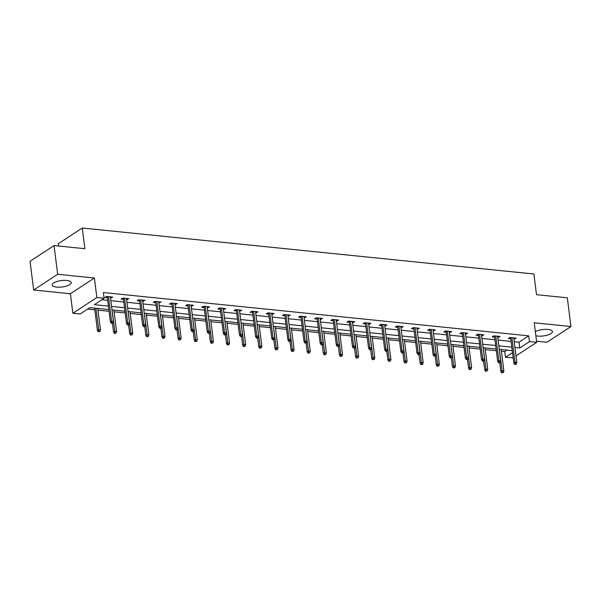 <?xml version="1.0" encoding="UTF-8"?>
<svg xmlns="http://www.w3.org/2000/svg" width="601" height="601" viewBox="0 0 601 601"><rect width="100%" height="100%" fill="white"/><g stroke="black" fill="none" stroke-linecap="round" stroke-linejoin="round"><path stroke-width="0.9" d="M56.652 287.09A9.593 3.223 172.8 0 0 66.493 286.046A9.593 3.223 172.8 0 0 71.226 282.575A9.593 3.223 172.8 0 0 66.764 280.464A9.593 3.223 172.8 0 0 56.922 281.508A9.593 3.223 172.8 0 0 52.197 284.979A9.593 3.223 172.8 0 0 56.652 287.09M535.859 335.734A9.593 3.223 172.8 0 0 537.857 336.087A9.593 3.223 172.8 0 0 547.706 335.035A9.593 3.223 172.8 0 0 552.432 331.564A9.593 3.223 172.8 0 0 547.977 329.453A9.593 3.223 172.8 0 0 535.348 331.647M108.834 309.575L89.834 307.637L80.106 314.015L72.864 313.279L96.859 297.548L104.101 298.284L94.372 304.662L108.39 306.089M70.4 293.746L94.395 278.015L57.673 274.281L54.045 245.561L30.05 261.285L33.679 290.005L70.4 293.746L72.864 313.279M58.552 246.019L58.267 243.743L82.254 228.019L533.883 273.996L536.498 294.678L567.321 297.818L570.95 326.538L534.229 322.797L536.693 342.33L516.019 355.882M536.55 341.203L546.955 342.262L570.95 326.538M513.156 357.76L505.464 357.317L512.51 352.697M501.384 351.232L504.735 351.577L505.464 357.317M87.596 309.109L94.823 309.846M97.963 310.161L109.051 311.288M114.1 311.806L125.188 312.933M130.237 313.444L141.325 314.578M146.374 315.089L157.462 316.216M162.51 316.735L173.599 317.861M178.647 318.38L189.736 319.507M194.784 320.017L205.873 321.144M210.921 321.663L222.009 322.79M227.058 323.308L238.146 324.435M243.195 324.946L254.283 326.073M259.332 326.591L270.42 327.718M275.468 328.236L286.557 329.363M291.605 329.874L302.694 331.008M307.742 331.519L318.83 332.646M323.879 333.164L334.967 334.291M340.016 334.802L351.104 335.936M356.153 336.447L367.241 337.574M372.289 338.093L383.378 339.219M388.426 339.73L399.515 340.865M404.563 341.376L415.652 342.502M420.7 343.021L431.788 344.148M436.837 344.666L447.925 345.793M452.974 346.304L464.062 347.431M469.111 347.949L480.199 349.076M485.247 349.594L496.336 350.721M57.673 274.281L33.679 290.005M504.735 351.577L506.974 350.105M514.231 341.736L519.001 342.224L528.73 335.846L103.38 292.544L104.101 298.284M101.862 299.756L107.669 300.342M110.809 300.665L123.806 301.987M126.946 302.311L139.943 303.633M143.083 303.948L156.08 305.27M159.22 305.593L172.217 306.916M175.357 307.239L188.353 308.561M191.494 308.876L204.49 310.199M207.63 310.522L220.627 311.844M223.767 312.167L236.764 313.489M239.904 313.805L252.901 315.134M256.041 315.45L269.038 316.772M272.178 317.095L285.175 318.417M288.315 318.74L301.311 320.063M304.452 320.378L317.448 321.7M320.588 322.023L333.585 323.346M336.725 323.669L349.722 324.991M352.862 325.306L365.859 326.628M368.999 326.952L381.996 328.274M385.136 328.597L398.132 329.919M401.273 330.234L414.269 331.557M417.41 331.88L430.406 333.202M433.546 333.525L446.543 334.847M449.683 335.163L462.68 336.485M465.82 336.808L478.817 338.13M481.957 338.453L494.954 339.775M498.094 340.091L511.09 341.421M513.9 339.122L516.169 338.13L509.956 337.499L508.341 338.558L510.76 338.806M497.763 337.484L500.032 336.485L493.819 335.854L492.204 336.913L494.623 337.161M481.626 335.839L483.895 334.84L477.682 334.209L476.067 335.275L478.486 335.516M465.49 334.194L467.758 333.202L461.545 332.571L459.93 333.63L462.349 333.878M449.353 332.556L451.621 331.557L445.409 330.926L443.793 331.985L446.212 332.233M433.216 330.911L435.485 329.911L429.272 329.28L427.657 330.347L430.076 330.588M417.079 329.265L419.348 328.274L413.135 327.635L411.52 328.702L413.939 328.95M400.942 327.628L403.211 326.628L396.998 325.997L395.383 327.057L397.802 327.305M384.805 325.982L387.074 324.983L380.861 324.352L379.246 325.419L381.665 325.659M368.668 324.337L370.937 323.346L364.724 322.707L363.109 323.774L365.528 324.022M352.532 322.699L354.8 321.7L348.588 321.069L346.972 322.128L349.391 322.376M336.395 321.054L338.663 320.055L332.451 319.424L330.835 320.483L333.255 320.731M320.258 319.409L322.527 318.41L316.314 317.779L314.699 318.846L317.118 319.093M304.121 317.771L306.39 316.772L300.177 316.141L298.562 317.2L300.981 317.448M287.984 316.126L290.253 315.127L284.04 314.496L282.425 315.555L284.844 315.803M271.847 314.481L274.116 313.482L267.903 312.851L266.288 313.917L268.707 314.165M255.71 312.836L257.979 311.844L251.766 311.213L250.151 312.272L252.57 312.52M239.574 311.198L241.835 310.199L235.63 309.568L234.014 310.627L236.433 310.875M223.437 309.553L225.698 308.553L219.493 307.922L217.878 308.989L220.297 309.23M207.3 307.907L209.561 306.916L203.356 306.285L201.741 307.344L204.16 307.592M191.163 306.27L193.424 305.27L187.219 304.639L185.604 305.699L188.023 305.947M175.026 304.624L177.287 303.625L171.082 302.994L169.467 304.061L171.886 304.301M158.889 302.979L161.151 301.987L154.945 301.349L153.33 302.416L155.749 302.664M142.753 301.341L145.014 300.342L138.808 299.711L137.193 300.77L139.612 301.018M126.616 299.696L128.877 298.697L122.672 298.066L121.049 299.133L123.475 299.373M110.479 298.051L112.74 297.059L106.535 296.421L104.912 297.487L107.339 297.735M94.395 278.015L96.859 297.548M528.73 335.846L529.451 341.593L536.693 342.33M54.045 245.561L84.869 248.694L82.254 228.019M512.255 350.646L499.258 349.324M496.118 349.001L483.121 347.678M479.981 347.355L466.985 346.033M463.844 345.718L450.848 344.396M447.707 344.072L434.711 342.75M431.571 342.427L418.574 341.105M415.434 340.79L402.437 339.467M399.297 339.144L386.3 337.822M383.16 337.499L370.163 336.177M367.023 335.861L354.027 334.532M350.886 334.216L337.89 332.894M334.749 332.571L321.753 331.249M318.613 330.926L305.616 329.603M302.476 329.288L289.479 327.966M286.339 327.643L273.342 326.32M270.202 325.997L257.205 324.675M254.065 324.36L241.069 323.037M237.928 322.714L224.932 321.392M221.792 321.069L208.795 319.747M205.655 319.431L192.658 318.109M189.518 317.786L176.521 316.464M173.381 316.141L160.384 314.819M157.244 314.503L144.248 313.181M141.107 312.858L128.111 311.536M124.97 311.213L111.974 309.891M514.959 347.483L519.73 347.964L529.451 341.593M111.538 306.412L124.527 307.735M127.675 308.05L140.664 309.372M143.812 309.695L156.801 311.017M159.949 311.341L172.938 312.663M176.085 312.978L189.075 314.3M192.222 314.623L205.211 315.946M208.359 316.269L221.348 317.591M224.496 317.906L237.485 319.229M240.633 319.552L253.622 320.874M256.77 321.197L269.759 322.519M272.907 322.835L285.896 324.164M289.043 324.48L302.033 325.802M305.18 326.125L318.169 327.447M321.317 327.77L334.306 329.093M337.454 329.408L350.443 330.73M353.591 331.053L366.58 332.376M369.728 332.699L382.717 334.021M385.865 334.336L398.854 335.659M402.001 335.982L414.99 337.304M418.138 337.627L431.127 338.949M434.275 339.264L447.264 340.587M450.412 340.91L463.401 342.232M466.549 342.555L479.538 343.877M482.686 344.193L495.675 345.515M498.822 345.838L511.812 347.16M519.001 342.224L519.73 347.964M514.388 337.95L514.546 339.189M498.252 336.305L498.409 337.544M482.115 334.659L482.272 335.906M465.978 333.022L466.136 334.261M449.841 331.376L449.999 332.616M433.704 329.731L433.862 330.978M417.567 328.086L417.725 329.333M401.43 326.448L401.588 327.688M385.294 324.803L385.451 326.05M369.157 323.158L369.315 324.405M353.02 321.52L353.178 322.76M336.883 319.875L337.041 321.122M320.746 318.23L320.904 319.477M304.609 316.592L304.767 317.831M288.472 314.947L288.63 316.194M272.336 313.301L272.493 314.548M256.199 311.664L256.357 312.903M240.062 310.018L240.22 311.258M223.925 308.373L224.083 309.62M207.788 306.735L207.946 307.975M191.651 305.09L191.809 306.33M175.515 303.445L175.672 304.692M159.378 301.8L159.535 303.047M143.241 300.162L143.399 301.401M127.104 298.517L127.262 299.764M110.967 296.871L111.125 298.119M510.602 337.559L513.817 363.012L514.982 362.245L511.879 337.694M515.327 363.951L514.681 364.379L515.711 364.484L516.364 364.056L515.327 363.951L514.982 362.245L516.845 362.433L513.742 337.882M513.817 363.012L514.681 364.379M516.364 364.056L516.845 362.433M501.707 372.875L503.39 372.56L501.707 372.875L500.843 371.508L502.015 370.749L503.878 370.937L501.174 349.519M502.361 372.455L499.311 349.324M500.843 371.508L499.739 362.734M503.878 370.937L503.39 372.56M494.465 335.921L497.681 361.366L498.845 360.6L495.742 336.049M499.191 362.305L498.545 362.734L499.574 362.839L500.227 362.411L499.191 362.305L498.845 360.6L500.708 360.788L497.605 336.237M497.681 361.366L498.545 362.734M500.227 362.411L500.708 360.788M478.328 334.276L481.544 359.721L482.708 358.962L479.606 334.404M483.054 360.668L482.408 361.088L483.437 361.193L484.09 360.773L483.054 360.668L482.708 358.962L484.571 359.15L481.469 334.599M481.544 359.721L482.408 361.088M484.09 360.773L484.571 359.15M485.57 371.238L487.253 370.915L485.57 371.238L484.707 369.87L485.878 369.104L487.742 369.292L485.037 347.874M486.224 370.809L483.174 347.686M484.707 369.87L483.602 361.088M487.742 369.292L487.253 370.915M469.434 369.592L471.116 369.269L469.434 369.592L468.57 368.225L469.742 367.459L471.605 367.647L468.893 346.229M470.087 369.164L467.037 346.041M468.57 368.225L467.465 359.443M471.605 367.647L471.116 369.269M462.192 332.631L465.407 358.083L466.571 357.317L463.469 332.766M466.917 359.022L466.271 359.443L467.3 359.548L467.954 359.128L466.917 359.022L466.571 357.317L468.434 357.505L465.332 332.954M465.407 358.083L466.271 359.443M467.954 359.128L468.434 357.505M446.055 330.993L449.27 356.438L450.434 355.672L447.332 331.121M450.78 357.377L450.134 357.805L451.163 357.911L451.817 357.482L450.78 357.377L450.434 355.672L452.298 355.86L449.195 331.309M449.27 356.438L450.134 357.805M451.817 357.482L452.298 355.86M429.918 329.348L433.133 354.793L434.298 354.027L431.195 329.476M434.643 355.732L433.997 356.16L435.68 355.845L434.643 355.732L434.298 354.027L436.161 354.222L433.058 329.664M433.133 354.793L433.997 356.16M435.68 355.845L436.161 354.222M453.297 367.947L454.98 367.632L453.297 367.947L452.433 366.58L453.605 365.821L455.468 366.009L452.756 344.583M453.95 367.527L450.9 344.396M452.433 366.58L451.328 357.805M455.468 366.009L454.98 367.632M437.16 366.302L438.843 365.986L437.16 366.302L436.296 364.942L437.468 364.176L439.331 364.364L436.619 342.946M437.813 365.881L434.763 342.758M436.296 364.942L435.192 356.16M439.331 364.364L438.843 365.986M421.023 364.664L422.706 364.341L421.023 364.664L420.159 363.297L421.331 362.531L423.194 362.719L420.482 341.3M421.669 364.236L418.627 341.113M420.159 363.297L419.055 354.515M423.194 362.719L422.706 364.341M413.781 327.703L416.996 353.155L418.161 352.389L415.058 327.838M418.506 354.094L417.86 354.515L418.889 354.62L419.543 354.199L418.506 354.094L418.161 352.389L420.024 352.577L416.921 328.026M416.996 353.155L417.86 354.515M419.543 354.199L420.024 352.577M404.886 363.019L406.569 362.704L404.886 363.019L404.022 361.652L405.194 360.885L407.057 361.081L404.345 339.655M405.532 362.591L402.49 339.467M404.022 361.652L402.918 352.877M407.057 361.081L406.569 362.704M397.644 326.058L400.859 351.51L402.024 350.744L398.921 326.193M402.37 352.449L401.723 352.877L402.753 352.982L403.406 352.554L402.37 352.449L402.024 350.744L403.887 350.931L400.784 326.381M400.859 351.51L401.723 352.877M403.406 352.554L403.887 350.931M388.749 361.374L390.432 361.058L388.749 361.374L387.885 360.014L389.057 359.248L390.92 359.436L388.208 338.017M389.395 360.953L386.353 337.822M387.885 360.014L386.781 351.232M390.92 359.436L390.432 361.058M381.507 324.42L384.723 349.865L385.887 349.098L382.784 324.548M386.233 350.804L385.587 351.232L386.616 351.337L387.269 350.909L386.233 350.804L385.887 349.098L387.75 349.294L384.648 324.735M384.723 349.865L385.587 351.232M387.269 350.909L387.75 349.294M372.612 359.736L374.295 359.413L372.612 359.736L371.749 358.369L372.92 357.603L374.784 357.79L372.072 336.372M373.259 359.308L370.216 336.184M371.749 358.369L370.644 349.587M374.784 357.79L374.295 359.413M365.37 322.775L368.586 348.227L369.75 347.461L366.648 322.902M370.096 349.166L369.45 349.587L370.479 349.692L371.133 349.271L370.096 349.166L369.75 347.461L371.613 347.648L368.511 323.098M368.586 348.227L369.45 349.587M371.133 349.271L371.613 347.648M356.476 358.091L358.158 357.768L356.476 358.091L355.612 356.724L356.784 355.957L358.647 356.153L355.935 334.727M357.122 357.663L354.079 334.539M355.612 356.724L354.507 347.949M358.647 356.153L358.158 357.768M349.234 321.129L352.449 346.582L353.613 345.815L350.511 321.265M353.959 347.521L353.313 347.949L354.342 348.054L354.996 347.626L353.959 347.521L353.613 345.815L355.476 346.003L352.374 321.452M352.449 346.582L353.313 347.949M354.996 347.626L355.476 346.003M340.339 356.446L342.022 356.13L340.339 356.446L339.475 355.086L340.647 354.32L342.51 354.507L339.798 333.089M340.985 356.025L337.942 332.894M339.475 355.086L338.371 346.304M342.51 354.507L342.022 356.13M333.097 319.492L336.312 344.936L337.477 344.17L334.374 319.619M337.822 345.875L337.176 346.304L338.205 346.409L338.859 345.981L337.822 345.875L337.477 344.17L339.34 344.365L336.237 319.807M336.312 344.936L337.176 346.304M338.859 345.981L339.34 344.365M324.202 354.808L325.885 354.485L324.202 354.808L323.338 353.441L324.51 352.674L326.373 352.862L323.661 331.444M324.848 354.38L321.805 331.256M323.338 353.441L322.234 344.658M326.373 352.862L325.885 354.485M316.96 317.846L320.175 343.291L321.34 342.532L318.237 317.974M321.685 344.238L321.039 344.658L322.068 344.764L322.722 344.343L321.685 344.238L321.34 342.532L323.203 342.72L320.1 318.169M320.175 343.291L321.039 344.658M322.722 344.343L323.203 342.72M308.065 353.163L309.748 352.84L308.065 353.163L307.201 351.795L308.373 351.029L310.236 351.224L307.524 329.799M308.711 352.734L305.669 329.611M307.201 351.795L306.097 343.021M310.236 351.224L309.748 352.84M300.823 316.201L304.038 341.653L305.203 340.887L302.1 316.336M305.548 342.593L304.902 343.021L305.932 343.126L306.585 342.698L305.548 342.593L305.203 340.887L307.066 341.075L303.963 316.524M304.038 341.653L304.902 343.021M306.585 342.698L307.066 341.075M291.928 351.517L293.611 351.202L291.928 351.517L291.064 350.15L292.236 349.391L294.099 349.579L291.387 328.161M292.574 351.097L289.532 327.966M291.064 350.15L289.96 341.376M294.099 349.579L293.611 351.202M284.686 314.563L287.902 340.008L289.066 339.242L285.963 314.691M289.412 340.947L288.765 341.376L289.795 341.481L290.448 341.052L289.412 340.947L289.066 339.242L290.929 339.43L287.826 314.879M287.902 340.008L288.765 341.376M290.448 341.052L290.929 339.43M275.791 349.88L277.474 349.557L275.791 349.88L274.927 348.512L276.099 347.746L277.962 347.934L275.25 326.516M276.437 349.451L273.395 326.328M274.927 348.512L273.823 339.73M277.962 347.934L277.474 349.557M268.549 312.918L271.765 338.363L272.929 337.604L269.826 313.046M273.275 339.31L272.629 339.73L273.658 339.835L274.311 339.415L273.275 339.31L272.929 337.604L274.792 337.792L271.69 313.241M271.765 338.363L272.629 339.73M274.311 339.415L274.792 337.792M259.655 348.234L261.337 347.911L259.655 348.234L258.791 346.867L259.963 346.101L261.826 346.296L259.114 324.871M260.301 347.806L257.258 324.683M258.791 346.867L257.686 338.085M261.826 346.296L261.337 347.911M252.412 311.273L255.628 336.725L256.792 335.959L253.69 311.408M257.138 337.664L256.492 338.093L257.521 338.198L258.175 337.77L257.138 337.664L256.792 335.959L258.655 336.147L255.553 311.596M255.628 336.725L256.492 338.093M258.175 337.77L258.655 336.147M243.518 346.589L245.2 346.274L243.518 346.589L242.654 345.222L243.826 344.463L245.689 344.651L242.977 323.233M244.164 346.168L241.121 323.037M242.654 345.222L241.549 336.447M245.689 344.651L245.2 346.274M236.276 309.635L239.491 335.08L240.655 334.314L237.553 309.763M241.001 336.019L240.355 336.447L241.384 336.552L242.038 336.124L241.001 336.019L240.655 334.314L242.519 334.502L239.416 309.951M239.491 335.08L240.355 336.447M242.038 336.124L242.519 334.502M227.381 344.951L229.064 344.628L227.381 344.951L226.517 343.584L227.689 342.818L229.552 343.006L226.84 321.588M228.027 344.523L224.984 321.4M226.517 343.584L225.413 334.802M229.552 343.006L229.064 344.628M220.139 307.99L223.354 333.435L224.519 332.676L221.416 308.118M224.864 334.381L224.218 334.802L225.247 334.907L225.901 334.487L224.864 334.381L224.519 332.676L226.382 332.864L223.279 308.313M223.354 333.435L224.218 334.802M225.901 334.487L226.382 332.864M211.244 343.306L212.927 342.983L211.244 343.306L210.38 341.939L211.552 341.173L213.415 341.36L210.703 319.942M211.89 342.878L208.847 319.755M210.38 341.939L209.276 333.157M213.415 341.36L212.927 342.983M204.002 306.345L207.217 331.797L208.382 331.031L205.279 306.48M208.727 332.736L208.081 333.157L209.11 333.262L209.764 332.841L208.727 332.736L208.382 331.031L210.245 331.219L207.142 306.668M207.217 331.797L208.081 333.157M209.764 332.841L210.245 331.219M195.107 341.661L196.79 341.345L195.107 341.661L194.243 340.294L195.415 339.535L197.278 339.723L194.566 318.297M195.753 341.24L192.711 318.109M194.243 340.294L193.139 331.519M197.278 339.723L196.79 341.345M187.865 304.707L191.08 330.152L192.245 329.386L189.142 304.835M192.59 331.091L191.944 331.519L192.974 331.624L193.627 331.196L192.59 331.091L192.245 329.386L194.108 329.573L191.005 305.023M191.08 330.152L191.944 331.519M193.627 331.196L194.108 329.573M178.97 340.016L180.653 339.7L178.97 340.016L178.106 338.656L179.278 337.89L181.141 338.078L178.429 316.659M179.616 339.595L176.574 316.472M178.106 338.656L177.002 329.874M181.141 338.078L180.653 339.7M171.728 303.062L174.944 328.507L176.108 327.74L173.005 303.189M176.454 329.446L175.808 329.874L177.49 329.558L176.454 329.446L176.108 327.74L177.971 327.936L174.868 303.377M174.944 328.507L175.808 329.874M177.49 329.558L177.971 327.936M162.833 338.378L164.516 338.055L162.833 338.378L161.969 337.011L163.141 336.244L165.005 336.432L162.293 315.014M163.48 337.95L160.437 314.826M161.969 337.011L160.865 328.229M165.005 336.432L164.516 338.055M155.591 301.417L158.807 326.869L159.971 326.103L156.869 301.552M160.317 327.808L159.671 328.229L160.7 328.334L161.353 327.913L160.317 327.808L159.971 326.103L161.834 326.29L158.732 301.74M158.807 326.869L159.671 328.229M161.353 327.913L161.834 326.29M146.697 336.733L148.379 336.417L146.697 336.733L145.833 335.366L147.005 334.599L148.868 334.795L146.156 313.369M147.343 336.312L144.3 313.181M145.833 335.366L144.728 326.591M148.868 334.795L148.379 336.417M139.455 299.779L142.67 325.224L143.834 324.457L140.732 299.907M144.18 326.163L143.534 326.591L144.563 326.696L145.217 326.268L144.18 326.163L143.834 324.457L145.697 324.645L142.595 300.094M142.67 325.224L143.534 326.591M145.217 326.268L145.697 324.645M130.56 335.088L132.243 334.772L130.56 335.088L129.696 333.728L130.868 332.962L132.731 333.149L130.019 311.731M131.206 334.667L128.163 311.536M129.696 333.728L128.591 324.946M132.731 333.149L132.243 334.772M123.318 298.134L126.533 323.578L127.697 322.812L124.595 298.261M128.043 324.517L127.397 324.946L128.426 325.051L129.08 324.623L128.043 324.517L127.697 322.812L129.561 323.007L126.458 298.449M126.533 323.578L127.397 324.946M129.08 324.623L129.561 323.007M114.423 333.45L116.106 333.127L114.423 333.45L113.559 332.083L114.731 331.316L116.594 331.504L113.882 310.086M115.069 333.022L112.026 309.898M113.559 332.083L112.455 323.3M116.594 331.504L116.106 333.127M107.181 296.488L110.396 321.941L111.561 321.174L108.458 296.616M111.906 322.88L111.26 323.3L112.289 323.406L112.943 322.985L111.906 322.88L111.561 321.174L113.424 321.362L110.321 296.811M110.396 321.941L111.26 323.3M112.943 322.985L113.424 321.362M98.286 331.805L99.969 331.482L98.286 331.805L97.422 330.437L98.594 329.671L100.457 329.866L97.745 308.441M98.932 331.376L95.89 308.253M97.422 330.437L94.605 308.125M100.457 329.866L99.969 331.482"/></g></svg>
